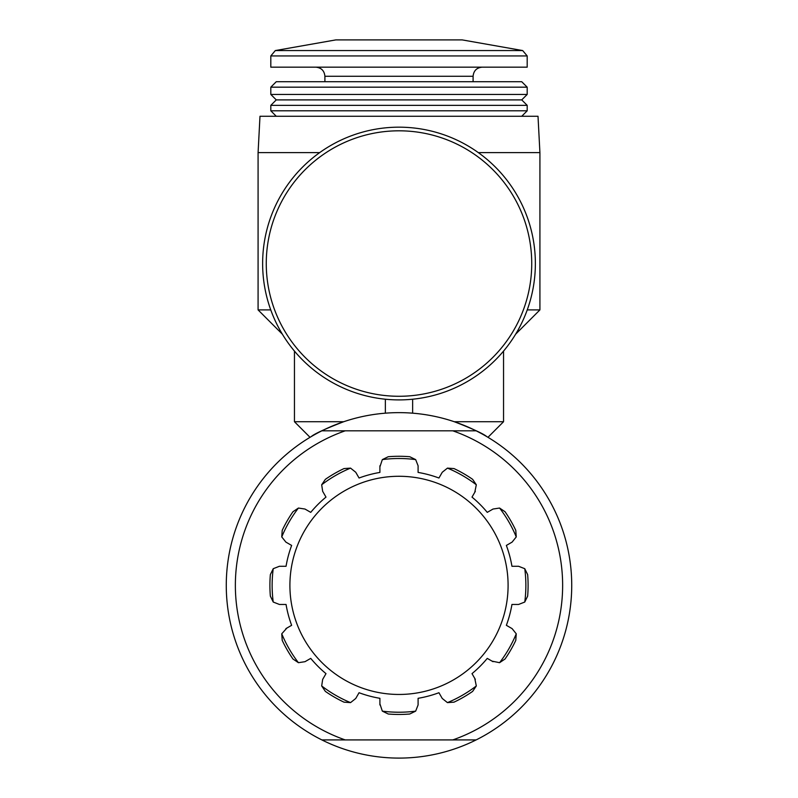 <?xml version="1.0" encoding="UTF-8"?>
<svg xmlns="http://www.w3.org/2000/svg" width="798" height="798" viewBox="0 0 798 798"><rect width="100%" height="100%" fill="white"/><g stroke="black" fill="none" stroke-linecap="round" stroke-linejoin="round"><path stroke-width="1.2" d="M321.863 739.916A172.727 172.727 0 0 0 571.727 585.373A172.727 172.727 0 0 0 321.863 430.82A172.727 172.727 0 0 0 321.863 739.916L476.137 739.916A172.727 172.727 0 0 0 476.137 430.82L321.863 430.82A172.727 172.727 0 0 0 321.863 739.916A172.727 172.727 0 0 0 476.137 739.916A172.727 172.727 0 0 1 321.863 739.916M487.967 437.314L503.548 421.723L454.301 421.723C472.546 428.765 483.379 433.723 486.8 436.616M311.2 436.616C314.532 433.753 325.365 428.795 343.699 421.723L294.452 421.723L294.452 351.1M412.636 399.229L412.636 413.174M385.364 399.229L385.364 413.174M379.908 466.89L382.332 459.608L388.247 456.725A129.096 129.096 0 0 1 409.753 456.725A129.096 129.096 0 0 0 388.247 456.725M472.635 479.339A129.096 129.096 0 0 0 454.002 468.576A129.096 129.096 0 0 1 472.635 479.339L476.316 484.785L474.77 492.316M505.034 659.008A129.096 129.096 0 0 0 515.787 640.375A129.096 129.096 0 0 1 505.034 659.008L499.578 662.689L492.057 661.143M474.77 678.43L476.316 685.951L472.635 691.397A129.096 129.096 0 0 1 454.002 702.16A129.096 129.096 0 0 0 472.635 691.397M454.002 702.16L447.449 702.619L442.262 698.479L438.94 692.724A114.553 114.553 0 0 1 418.092 698.31L418.092 704.953L415.668 711.128L409.753 714.01A129.096 129.096 0 0 1 388.247 714.01L382.332 711.128L379.908 703.846M282.213 640.375A129.096 129.096 0 0 0 292.966 659.008A129.096 129.096 0 0 1 282.213 640.375L281.754 633.812L286.851 628.076M379.908 465.783L379.908 472.426A114.553 114.553 0 0 0 359.06 478.012L355.738 472.256L350.551 468.117L343.998 468.576A129.096 129.096 0 0 0 325.365 479.339L321.684 484.785L322.671 491.349L325.993 497.104A114.553 114.553 0 0 0 310.731 512.366L304.986 509.044L298.422 508.047L292.966 511.727A129.096 129.096 0 0 0 282.213 530.361L281.754 536.924L285.893 542.111L291.639 545.433A114.553 114.553 0 0 0 286.053 566.281L279.41 566.281L273.235 568.695L270.352 574.61A129.096 129.096 0 0 0 270.352 596.126L273.235 602.041L279.41 604.455L286.053 604.455A114.553 114.553 0 0 0 291.639 625.313L285.893 628.625M454.002 468.576L447.449 468.117L442.262 472.256L438.94 478.012A114.553 114.553 0 0 0 418.092 472.426L418.092 465.783L415.668 459.608L409.753 456.725M515.787 640.375L516.246 633.812L512.107 628.625L506.361 625.313A114.553 114.553 0 0 0 511.947 604.455L518.59 604.455L524.765 602.041L527.648 596.126A129.096 129.096 0 0 0 527.648 574.61L524.765 568.695L518.59 566.281L511.947 566.281A114.553 114.553 0 0 0 506.361 545.433L512.107 542.111L516.246 536.924L515.787 530.361A129.096 129.096 0 0 0 505.034 511.727L499.578 508.047L493.014 509.044L487.269 512.366A114.553 114.553 0 0 0 472.007 497.104L475.329 491.349M292.966 659.008L298.422 662.689L304.986 661.692L310.731 658.38A114.553 114.553 0 0 0 325.993 673.642L322.671 679.387L321.684 685.951L325.365 691.397A129.096 129.096 0 0 0 343.998 702.16L350.551 702.619L355.738 698.479L359.06 692.724A114.553 114.553 0 0 0 379.908 698.31L379.908 704.953M413.334 477.224A109.097 109.097 0 0 0 290.143 578.181A109.097 109.097 0 0 0 399 694.46A109.097 109.097 0 0 0 507.857 592.555A109.097 109.097 0 0 0 413.334 477.224M493.014 661.692L487.269 658.38A114.553 114.553 0 0 1 472.007 673.642L475.329 679.387M399 127.171A136.368 136.368 0 0 1 517.094 331.729A136.368 136.368 0 0 1 280.906 331.729A136.368 136.368 0 0 1 399 127.171M527.239 309.903L539.917 309.903L539.917 152.627L478.341 152.627M282.342 334.163L258.083 309.903L270.761 309.903M258.083 309.903L258.083 152.627L319.659 152.627M258.083 152.627L259.988 116.269L538.012 116.269L539.917 152.627M270.811 110.812L527.189 110.812L527.189 105.356L270.811 105.356L270.811 110.812L276.268 116.269M270.811 105.356L276.268 99.9L521.732 99.9L527.189 105.356M270.811 94.443L527.189 94.443L527.189 87.172L270.811 87.172L270.811 94.443L276.268 99.9M270.811 87.172L276.268 81.715L521.732 81.715L527.189 87.172M324.906 81.715L324.906 76.269L473.094 76.269C473.633 70.743 476.665 67.71 482.182 67.172M315.818 67.172C321.335 67.71 324.367 70.743 324.906 76.269M275.32 50.563L270.811 55.94L270.811 67.172L527.189 67.172L527.189 55.94L522.68 50.563L275.32 50.563L335.818 39.9L462.182 39.9L522.68 50.563M452.785 739.916A163.64 163.64 0 0 0 452.785 430.82M345.215 430.82A163.64 163.64 0 0 0 345.215 739.916M270.352 574.61A129.096 129.096 0 0 0 270.352 596.126M292.966 511.727A129.096 129.096 0 0 0 282.213 530.361M343.998 468.576A129.096 129.096 0 0 0 325.365 479.339M515.787 530.361A129.096 129.096 0 0 0 505.034 511.727M527.648 596.126A129.096 129.096 0 0 0 527.648 574.61M325.365 691.397A129.096 129.096 0 0 0 343.998 702.16M273.235 568.695A126.862 126.862 0 0 0 273.235 602.041M298.422 508.047A126.862 126.862 0 0 0 281.754 536.924M350.551 468.117A126.862 126.862 0 0 0 321.684 484.785M415.668 459.608A126.862 126.862 0 0 0 382.332 459.608M476.316 484.785A126.862 126.862 0 0 0 447.449 468.117M516.246 536.924A126.862 126.862 0 0 0 499.578 508.047M524.765 602.041A126.862 126.862 0 0 0 524.765 568.695M499.578 662.689A126.862 126.862 0 0 0 516.246 633.812M447.449 702.619A126.862 126.862 0 0 0 476.316 685.951M382.332 711.128A126.862 126.862 0 0 0 415.668 711.128M321.684 685.951A126.862 126.862 0 0 0 350.551 702.619M281.754 633.812A126.862 126.862 0 0 0 298.422 662.689M399 130.812A132.727 132.727 0 0 1 513.952 329.903A132.727 132.727 0 0 1 284.048 329.903A132.727 132.727 0 0 1 399 130.812M270.811 55.94L527.189 55.94M310.033 437.314L294.452 421.723M503.548 421.723L503.548 351.1M515.658 334.163L539.917 309.903M521.732 116.269L527.189 110.812M521.732 99.9L527.189 94.443M473.094 81.715L473.094 76.269"/></g></svg>
